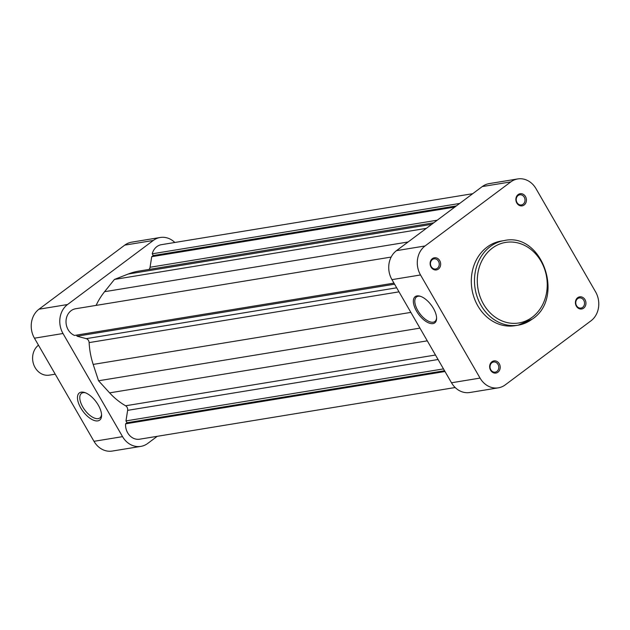 <?xml version="1.0" encoding="UTF-8"?>
<svg xmlns="http://www.w3.org/2000/svg" width="630" height="630" viewBox="0 0 630 630"><rect width="100%" height="100%" fill="white"/><g stroke="black" fill="none" stroke-linecap="round" stroke-linejoin="round"><path stroke-width="0.94" d="M497.936 372.196A6.15 5.245 -99.3 0 1 490.597 370.219A6.15 5.245 -99.3 0 1 491.92 361.777A6.15 5.245 -99.3 0 1 499.259 363.746A6.15 5.245 -99.3 0 1 497.936 372.196M491.896 362.73A5.127 4.371 80.7 0 0 490.353 368.81A5.127 4.371 80.7 0 0 495.227 372.133A5.127 4.371 80.7 0 0 496.905 371.409A5.127 4.371 80.7 0 0 498.448 365.329A5.127 4.371 80.7 0 0 493.573 362.014A5.127 4.371 80.7 0 0 491.896 362.73M438.393 269.065A6.15 5.245 -99.3 0 1 431.054 267.089A6.15 5.245 -99.3 0 1 432.377 258.647A6.15 5.245 -99.3 0 1 439.716 260.615A6.15 5.245 -99.3 0 1 438.393 269.065M432.345 259.599A5.127 4.371 80.7 0 0 430.802 265.679A5.127 4.371 80.7 0 0 435.684 269.002A5.127 4.371 80.7 0 0 437.362 268.278A5.127 4.371 80.7 0 0 438.905 262.198A5.127 4.371 80.7 0 0 434.023 258.875A5.127 4.371 80.7 0 0 432.345 259.599M583.695 308.125A6.15 5.245 -99.3 0 1 576.356 306.148A6.15 5.245 -99.3 0 1 577.678 297.707A6.15 5.245 -99.3 0 1 585.018 299.683A6.15 5.245 -99.3 0 1 583.695 308.125M577.647 298.659A5.127 4.371 80.7 0 0 576.103 304.739A5.127 4.371 80.7 0 0 580.986 308.062A5.127 4.371 80.7 0 0 582.663 307.345A5.127 4.371 80.7 0 0 584.207 301.266A5.127 4.371 80.7 0 0 579.324 297.943A5.127 4.371 80.7 0 0 577.647 298.659M524.144 204.994A6.15 5.245 -99.3 0 1 516.813 203.018A6.15 5.245 -99.3 0 1 518.136 194.576A6.15 5.245 -99.3 0 1 525.475 196.544A6.15 5.245 -99.3 0 1 524.144 204.994M518.104 195.528A5.127 4.371 80.7 0 0 516.561 201.608A5.127 4.371 80.7 0 0 521.443 204.931A5.127 4.371 80.7 0 0 523.12 204.207A5.127 4.371 80.7 0 0 524.664 198.127A5.127 4.371 80.7 0 0 519.781 194.812A5.127 4.371 80.7 0 0 518.104 195.528M420.69 296.399A15.333 7.324 -126.8 0 0 418.21 296.25A15.333 7.324 -126.8 0 0 416.524 296.943A15.333 7.324 -126.8 0 0 417.792 310.527A15.333 7.324 -126.8 0 0 433.196 322.206A15.333 7.324 -126.8 0 0 434.881 321.513A15.333 7.324 -126.8 0 0 436.582 317.67M416.548 311.149A16.356 7.812 53.2 0 1 420.163 296.226A16.356 7.812 53.2 0 1 433.416 308.385A16.356 7.812 53.2 0 1 436.598 318.221A16.356 7.812 53.2 0 1 429.313 323.151A16.356 7.812 53.2 0 1 416.548 311.149M504.276 240.558L501.102 241.077A42.871 36.556 80.7 0 0 487.084 247.094A42.871 36.556 80.7 0 0 474.177 297.927A42.871 36.556 80.7 0 0 514.962 325.694L518.136 325.175A42.871 36.556 -99.3 0 1 477.351 297.407A42.871 36.556 -99.3 0 1 490.258 246.574A42.871 36.556 -99.3 0 1 504.276 240.558C541.91 231.966 565.173 297.588 532.381 319.056L518.136 325.175A42.871 36.556 -99.3 0 0 532.161 319.15M498.346 387.836L469.783 392.514A21.129 18.018 -99.3 0 1 451.497 382.772L391.954 279.641A21.129 18.018 -99.3 0 1 396.498 250.645L482.257 186.574A21.129 18.018 -99.3 0 1 489.163 183.613L517.726 178.936A21.129 18.018 80.7 0 0 510.812 181.897L425.061 245.968A21.129 18.018 80.7 0 0 420.517 274.964L480.06 378.094A21.129 18.018 80.7 0 0 498.346 387.836A21.129 18.018 80.7 0 0 505.252 384.867L591.011 320.796A21.129 18.018 80.7 0 0 595.555 291.808L536.012 188.677A21.129 18.018 80.7 0 0 517.726 178.936M85.381 392.766A15.333 7.324 -126.8 0 0 83.184 392.679A15.333 7.324 -126.8 0 0 81.498 393.372A15.333 7.324 -126.8 0 0 82.774 406.948A15.333 7.324 -126.8 0 0 98.17 418.635A15.333 7.324 -126.8 0 0 99.855 417.942A15.333 7.324 -126.8 0 0 101.54 414.39M98.272 405.09A16.978 8.111 53.2 0 1 101.58 415.296A16.978 8.111 53.2 0 1 94.02 420.407A16.978 8.111 53.2 0 1 80.774 407.956A16.978 8.111 53.2 0 1 84.53 392.466A16.978 8.111 53.2 0 1 98.272 405.09M174.825 242.479A21.129 18.018 80.7 0 0 160.217 237.486A21.129 18.018 80.7 0 0 153.303 240.455L67.552 304.526A21.129 18.018 80.7 0 0 63 333.514L122.551 436.645A21.129 18.018 80.7 0 0 140.837 446.387A21.129 18.018 80.7 0 0 147.743 443.425L157.256 436.314M140.837 446.387L112.274 451.064A21.129 18.018 -99.3 0 1 93.988 441.323L34.445 338.192A21.129 18.018 -99.3 0 1 38.989 309.204L124.748 245.133A21.129 18.018 -99.3 0 1 131.654 242.164L160.217 237.486M472.744 193.686L161.39 244.676A13.844 11.805 80.7 0 0 156.862 246.621A13.844 11.805 80.7 0 0 152.239 253.803L153.255 255.552L151.72 256.693L150.066 267.246A4.103 3.497 -99.3 0 1 149.011 269.435M459.672 203.451L152.239 253.803M391.159 257.064L75.639 308.747A13.844 11.805 80.7 0 0 71.111 310.684A13.844 11.805 80.7 0 0 66.166 323.93A13.844 11.805 80.7 0 0 74.553 335.436L393.963 283.122M76.45 335.128L77.073 336.192L86.239 338.656A4.103 3.497 -99.3 0 1 89.121 342.602A71.796 61.22 80.7 0 0 93.185 364.416L98.548 380.772L109.612 392.868A71.796 61.22 80.7 0 0 125.598 405.775A4.103 3.497 -99.3 0 1 127.63 410.358L125.976 420.903L127.039 422.746L125.583 423.833A13.844 11.805 80.7 0 0 139.655 439.197L455.175 387.521M433.786 222.792L138.923 271.089A71.796 61.22 80.7 0 0 128.244 274.018L114.439 279.436L104.588 291.698A71.796 61.22 80.7 0 0 96.106 305.392M426.345 228.351L114.439 279.436M394.585 284.185L77.073 336.192M419.95 328.128L98.548 380.772M443.488 368.897L125.976 420.903M444.552 370.739L127.039 422.746M445.001 371.519L125.583 423.833M456.388 205.9L153.255 255.552M454.86 207.049L151.72 256.693M38.477 345.177A16.412 13.994 80.7 0 0 35.107 367.581A16.412 13.994 80.7 0 0 49.305 375.141L55.22 374.181M532.216 317.244A40.824 34.808 80.7 0 0 540.997 261.23A40.824 34.808 80.7 0 0 492.313 248.141A40.824 34.808 80.7 0 0 483.533 304.156A40.824 34.808 80.7 0 0 532.216 317.244M420.517 274.964L391.954 279.641M451.497 382.772L480.06 378.094M396.498 250.645L425.061 245.968M510.812 181.897L482.257 186.574M93.988 441.323L122.551 436.645M63 333.514L34.445 338.192M38.989 309.204L67.552 304.526M153.303 240.455L124.748 245.133M437.244 220.209L150.066 267.246M431.747 224.311L128.244 274.018M408.098 241.983L104.588 291.698M396.672 287.808L86.239 338.656M399.003 291.848L89.121 342.602M410.862 312.385L93.185 364.416M427.29 340.838L109.612 392.868M435.48 355.021L125.598 405.775M438.07 359.51L127.63 410.358"/></g></svg>
